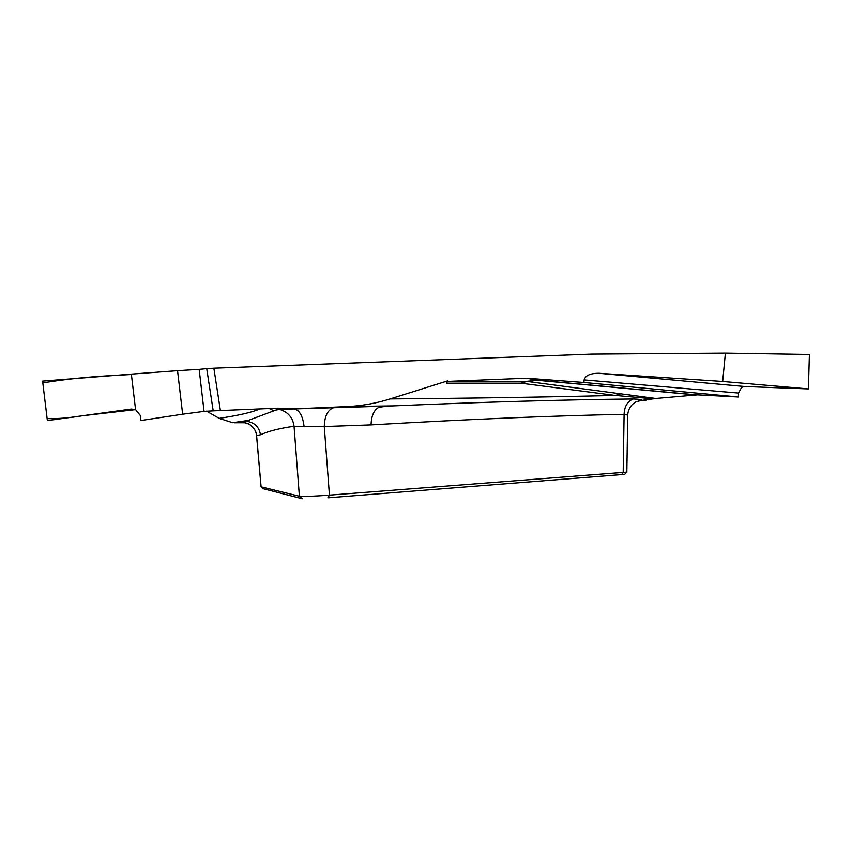 <?xml version="1.0" encoding="UTF-8"?>
<svg xmlns="http://www.w3.org/2000/svg" width="852" height="852" viewBox="0 0 852 852"><rect width="100%" height="100%" fill="white"/><g stroke="black" fill="none" stroke-linecap="round" stroke-linejoin="round"><path stroke-width="1.28" d="M131.357 374.124L42.6 381.121L47.371 420.579L131.293 409.056L135.564 409.62L140.218 415.318L140.857 420.515L182.647 414.21L177.546 370.684L131.357 374.124M244.716 422.73L241.776 422.539L245.131 421.346L247.602 421.452L248.401 420.366L278.242 409.194L382.005 406.17L346.136 406.638L294.504 408.875L277.869 408.193L213.213 410.866L206.716 368.66L213.863 368.213L591.639 354.134L725.393 353.165L722.666 381.472L599.254 373.314L744.68 386.52L741.581 387.372L738.503 393.06L738.396 397L697.426 394.859L655.795 398.47L638.382 400.898M346.136 406.638L349.267 406.479C363.293 405.616 376.914 403.092 390.131 398.917C468.856 398.299 543.917 397.149 615.336 395.445L520.913 383.187L526.941 381.419L655.795 398.47M447.769 380.833L446.501 383.187L447.769 380.833L390.131 398.917M447.801 381.568L526.078 381.387L537.431 380.322L526.589 378.235L451.507 381.259M526.589 378.235L583.918 382.484L584.131 379.928C585.377 375.487 590.298 373.282 598.903 373.293L599.254 373.314M177.546 370.684L199.155 369.385L204.065 411.388L213.213 410.866M199.155 369.385L206.716 368.66M244.332 422.656C251.425 424.115 255.515 428.407 256.59 435.532L261.106 486.822L299.393 496.226C304.537 496.62 314.548 496.258 329.436 495.118L626.795 472.136L624.622 474.372M624.101 474.404L327.86 497.813L329.436 495.118L324.282 426.554L294.057 426.288C279.914 428.258 268.71 431.091 260.435 434.776L256.59 435.532M278.242 409.194L279.925 409.535C288.189 412.144 292.896 417.725 294.057 426.288L299.393 496.226L302.279 498.739L263.289 488.728L261.106 486.822L263.268 488.718M633.196 398.981C627.402 401.473 624.378 406.596 624.101 414.338C554.056 415.68 469.708 419.195 371.067 424.892C371.376 414.242 374.933 408.012 381.717 406.191L393.177 405.893C484.564 401.995 564.557 399.695 633.196 398.981C639.394 399.173 642.195 399.641 641.588 400.376M653.559 398.874L615.336 395.445L620.565 393.89M232.639 422.688L248.251 420.409L232.649 422.688L219.177 418.353L206.514 411.133M234.577 422.762L244.822 422.741M247.772 421.474C255.099 422.986 259.317 427.416 260.435 434.776M204.065 411.388L182.647 414.21M294.568 409.109C299.68 410.334 302.865 416.245 304.121 426.831M335.049 407.288L334.761 407.32C328.063 409.184 324.569 415.595 324.282 426.554L371.067 424.892M725.393 353.165L809.4 354.496L808.399 388.917L744.68 386.52M638.627 400.823L645.411 400.333M722.666 381.472L808.399 388.917M378.544 407.277L388.917 405.999M738.396 397L583.918 382.484M627.732 415.105L624.101 414.338L623.185 472.487L621.523 474.724M241.776 422.539L247.602 421.452M135.564 409.62L81.803 415.851C69.374 417.938 57.819 418.854 47.137 418.598L42.813 382.91C65.231 379.204 88.885 376.733 113.774 375.508L131.4 374.497L135.564 409.62M213.863 368.213L220.402 410.664M696.521 394.998L538.304 380.354L526.014 381.387L520.913 383.187L446.501 383.187M219.177 418.353C238.475 415.467 252.043 412.336 259.892 408.96M529.113 378.277L537.431 380.322L696.861 394.891M641.322 400.451L639.096 400.696M738.503 393.06L584.131 379.928M349.288 406.479L393.198 405.893M626.827 472.519L627.732 415.137C627.913 411.09 629.511 407.48 632.503 404.295L635.975 401.856L641.577 400.387L646.38 400.248M393.113 405.893L279.68 409.397L273.673 410.504M273.354 410.579L269.349 408.555M451.368 381.27L526.121 381.387L539.199 380.322L696.744 394.902M744.531 386.51L598.903 373.293M256.548 435.542L261.063 486.865M256.537 435.478C256.622 428.247 246.686 422.358 247.708 423.593L244.162 422.635M380.737 406.18L381.781 406.053"/></g></svg>
